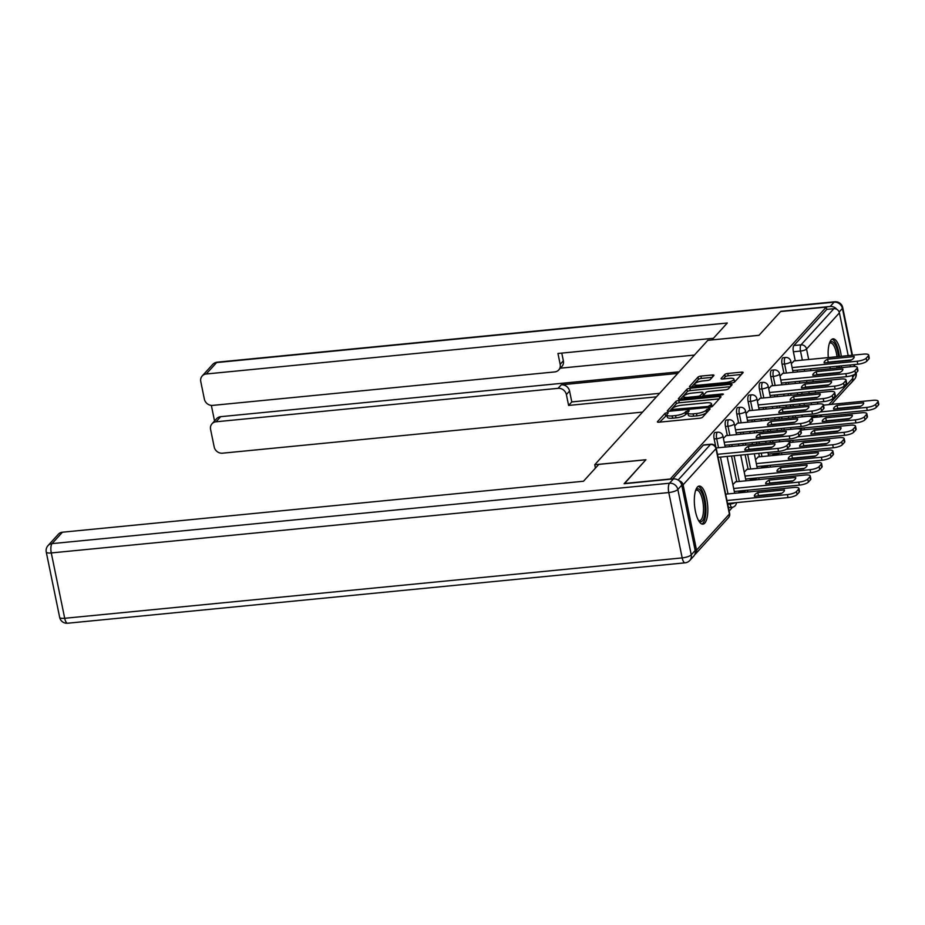 <?xml version="1.0" encoding="UTF-8"?>
<svg xmlns="http://www.w3.org/2000/svg" width="925" height="925" viewBox="0 0 925 925"><rect width="100%" height="100%" fill="white"/><g stroke="black" fill="none" stroke-linecap="round" stroke-linejoin="round"><path stroke-width="1.39" d="M667.133 412.619L665.063 413.313L657.49 421.638A2.405 0.671 -11.6 0 0 657.386 421.904A2.405 0.671 -11.6 0 0 659.039 422.205L699.589 418.239A2.405 0.671 -11.6 0 0 702.561 417.233L710.122 408.908L709.047 408.515L705.995 410.295A7.712 2.139 -11.6 0 1 696.502 413.51L693.126 413.845A7.712 2.139 -11.6 0 1 687.853 412.885A7.712 2.139 -11.6 0 1 688.188 412.041L689.241 410.781L688.096 410.561L685.043 412.342A7.712 2.139 -11.6 0 1 675.551 415.556L672.174 415.892A7.712 2.139 -11.6 0 1 666.902 414.932A7.712 2.139 -11.6 0 1 667.237 414.088L668.289 412.828L667.133 412.619M666.925 415.036L659.606 422.147M708.076 411.163L706.469 412.608L705.995 410.295M687.876 412.989L685.518 414.654L685.043 412.342M772.687 453.701L772.837 454.476A4.902 1.677 84.4 0 0 773.092 455.482M761.368 466.154L761.518 466.928A4.902 1.677 84.4 0 0 761.772 467.934M750.048 478.607L750.198 479.381A4.902 1.677 84.4 0 0 750.452 480.387M738.728 491.071L738.878 491.846A4.902 1.677 84.4 0 0 739.133 492.84M728.114 506.114A4.902 1.677 84.4 0 0 729.49 507.582L732.022 507.339A4.902 1.677 -95.6 0 1 730.091 504.044L729.929 503.269M697.369 487.105A19.136 6.533 84.4 0 0 694.929 508.588A19.136 6.533 84.4 0 0 702.931 524.163A19.136 6.533 84.4 0 0 704.769 523.134A19.136 6.533 84.4 0 0 707.22 501.651A19.136 6.533 84.4 0 0 699.207 486.076A19.136 6.533 84.4 0 0 697.369 487.105M841.276 356.31A19.136 6.533 84.4 0 0 833.009 338.862A19.136 6.533 84.4 0 0 831.182 339.903A19.136 6.533 84.4 0 0 828.291 357.582M829.887 366.959A19.136 6.533 84.4 0 0 830.407 368.717M713.869 375.538A2.405 0.671 -11.6 0 0 713.973 375.284A2.405 0.671 -11.6 0 0 712.331 374.983L700.953 376.093A2.405 0.671 -11.6 0 0 697.982 377.099L689.576 386.338A2.405 0.671 -11.6 0 0 689.472 386.604A2.405 0.671 -11.6 0 0 691.125 386.904L731.675 382.938A2.405 0.671 -11.6 0 0 734.647 381.933L743.053 372.694A2.405 0.671 -11.6 0 0 743.157 372.428A2.405 0.671 -11.6 0 0 741.503 372.127L727.767 373.469A2.405 0.671 -11.6 0 0 724.795 374.475L721.199 378.429A2.405 0.671 -11.6 0 0 721.095 378.695A2.405 0.671 -11.6 0 0 722.737 378.996L729.559 378.325A6.44 1.792 -11.6 0 1 733.964 379.123A6.44 1.792 -11.6 0 1 725.743 382.522L699.046 385.135A6.44 1.792 -11.6 0 1 694.64 384.326A6.44 1.792 -11.6 0 1 702.861 380.938L707.313 380.499A2.405 0.671 -11.6 0 0 710.273 379.504L713.869 375.538M624.352 483.717L645.928 459.713L594.74 464.72L707.798 340.342L758.986 335.336L780.607 311.552L826.291 307.077L670.035 479.243M624.306 483.498L669.989 479.034M678.8 400.467A2.405 0.671 -11.6 0 0 675.84 401.462L667.434 410.712A2.405 0.671 -11.6 0 0 667.33 410.978A2.405 0.671 -11.6 0 0 668.972 411.278L709.533 407.312A2.405 0.671 -11.6 0 0 712.493 406.306L720.899 397.056A2.405 0.671 -11.6 0 0 721.003 396.79A2.405 0.671 -11.6 0 0 719.361 396.49L678.8 400.467L679.274 402.768A2.405 0.671 -11.6 0 0 676.314 403.774L669.538 411.22M678.511 398.525L686.905 389.286A2.405 0.671 -11.6 0 1 689.877 388.28L730.438 384.314A2.405 0.671 -11.6 0 1 732.08 384.615A2.405 0.671 -11.6 0 1 731.976 384.869L728.38 388.835A2.405 0.671 -11.6 0 1 725.408 389.83L708.966 391.448A2.405 0.671 -11.6 0 0 705.995 392.443L703.613 395.067A2.405 0.671 -11.6 0 0 703.509 395.333A2.405 0.671 -11.6 0 0 705.151 395.634L722.275 393.958L723.431 394.166L721.28 395.056L680.048 399.091A2.405 0.671 -11.6 0 1 678.395 398.791A2.405 0.671 -11.6 0 1 678.511 398.525L678.603 398.987M841.357 367.653A19.136 6.533 84.4 0 0 841.519 365.814M804.38 405.3L804.01 403.531M802.091 394.177L801.732 392.408M799.813 383.054L799.443 381.285M797.523 371.931L797.165 370.162M795.246 360.808L793.384 351.766L800.507 351.072A4.902 1.677 -95.6 0 1 801.004 344.852L833.876 308.696A4.902 4.405 42.3 0 1 839.414 312.858L848.19 355.628M729.131 511.062L732.6 507.235M850.11 364.982L850.48 366.751M852.249 375.411L852.827 378.209A4.902 4.405 42.3 0 1 851.867 381.967L831.494 404.375M826.291 307.077L826.765 309.389L833.876 308.696M694.733 554.618A4.902 4.405 -137.7 0 0 696.537 550.167L683.112 484.816A4.902 4.405 -137.7 0 0 679.077 480.746M735.676 481.833L732.878 484.573M726.194 435.64L723.396 438.392M746.995 469.38L744.197 472.12M737.514 423.188L734.716 425.939M758.315 456.927L755.517 459.667M748.834 410.735L746.036 413.487M760.153 398.282L757.355 401.022M771.473 385.829L768.675 388.569M782.793 373.376L779.995 376.117M793.06 417.753L792.69 415.984M790.771 406.63L790.413 404.861M788.493 395.507L788.123 393.738M786.204 384.384L785.845 382.615M783.926 373.261L782.064 364.219L784.597 363.976A4.902 1.677 -95.6 0 1 785.568 357.489L783.036 357.744A4.902 1.677 84.4 0 0 782.064 364.219M781.741 430.206L781.371 428.437M779.451 419.083L779.093 417.314M777.173 407.96L776.803 406.191M774.884 396.837L774.526 395.067M772.606 385.713L770.745 376.672L773.277 376.429A4.902 1.677 -95.6 0 1 774.248 369.942L771.716 370.197A4.902 1.677 84.4 0 0 770.745 376.672M770.421 442.659L770.051 440.89M768.132 431.536L767.773 429.767M765.854 420.413L765.484 418.643M763.564 409.289L763.206 407.52M761.287 398.166L759.425 389.124L761.957 388.882A4.902 1.677 -95.6 0 1 762.928 382.395L760.396 382.649A4.902 1.677 84.4 0 0 759.425 389.124M759.448 456.811L758.731 453.342M756.812 443.988L756.453 442.219M754.534 432.877L754.164 431.096M752.245 421.754L751.886 419.973M749.967 410.631L748.105 401.577L750.638 401.334A4.902 1.677 -95.6 0 1 751.609 394.848L749.077 395.102A4.902 1.677 84.4 0 0 748.105 401.577M748.128 469.264L745.134 454.672M743.214 445.33L742.844 443.549M740.925 434.207L740.567 432.426M738.647 423.083L736.786 414.03L739.318 413.787A4.902 1.677 -95.6 0 1 740.289 407.301L737.757 407.555A4.902 1.677 84.4 0 0 736.786 414.03M736.809 481.717L731.525 456.002M729.605 446.659L729.247 444.879M727.327 435.536L725.466 426.483L727.998 426.24A4.902 1.677 -95.6 0 1 728.969 419.765L726.437 420.008A4.902 1.677 84.4 0 0 725.466 426.483M715.788 446.902L714.146 438.936L716.678 438.693A4.902 1.677 -95.6 0 1 717.65 432.218L715.118 432.461A4.902 1.677 84.4 0 0 714.146 438.936M594.74 464.72L595.434 468.096M794.112 360.923L791.314 363.664M826.765 309.389L793.893 345.545A4.902 1.677 84.4 0 0 793.384 351.766M672.591 479L703.335 445.179A4.902 1.677 -95.6 0 1 703.798 444.913L710.92 444.22A4.902 1.677 -95.6 0 0 710.446 444.486L678.118 480.052M666.902 414.932L667.376 417.244A7.712 2.139 -11.6 0 0 672.648 418.204L672.174 415.892M685.518 414.654A7.712 2.139 -11.6 0 1 676.025 417.869L672.648 418.204M687.853 412.885L688.327 415.186A7.712 2.139 -11.6 0 0 693.6 416.146L693.126 413.845M706.469 412.608A7.712 2.139 -11.6 0 1 696.976 415.822L693.6 416.146M719.257 398.86L679.274 402.768M671.365 409.544L708.053 406.457L711.152 404.618A7.712 2.139 -11.6 0 0 711.498 403.774A7.712 2.139 -11.6 0 0 706.226 402.814L681.887 405.196A7.712 2.139 -11.6 0 0 672.406 408.411L671.365 409.544M711.764 406.757A7.712 2.139 -11.6 0 0 711.972 406.075L711.498 403.774M680.615 399.033L687.379 391.587L686.905 389.286M730.334 386.673L690.351 390.581A2.405 0.671 -11.6 0 0 687.379 391.587M691.9 393.113A6.44 1.792 -11.6 0 0 683.679 396.501A6.44 1.792 -11.6 0 0 688.084 397.311L697.496 396.386A2.405 0.671 -11.6 0 0 700.456 395.38L702.838 392.755A2.405 0.671 -11.6 0 0 702.954 392.489A2.405 0.671 -11.6 0 0 701.3 392.188L691.9 393.113M702.954 392.489L703.428 394.802A2.405 0.671 -11.6 0 1 703.312 395.067L701.578 396.987M733.872 382.407A6.44 1.792 -11.6 0 0 734.438 381.435L733.964 379.123M741.411 374.486L728.241 375.781A2.405 0.671 -11.6 0 0 725.269 376.787L723.315 378.938M712.238 377.342L701.428 378.406A2.405 0.671 -11.6 0 0 698.456 379.412L691.692 386.847M754.407 496.286L780.989 493.684A15.332 4.255 -11.6 0 0 784.423 490.03A15.332 4.255 -11.6 0 0 784.4 489.938L757.806 492.539A15.332 4.255 -11.6 0 0 754.384 496.193A15.332 4.255 -11.6 0 0 754.407 496.286M726.957 500.506L787.406 494.586A7.365 2.047 -11.6 0 0 796.471 491.522L798.576 489.209A7.365 2.047 -11.6 0 0 798.899 488.4A7.365 2.047 -11.6 0 0 793.858 487.487L725.651 494.158M757.668 495.973A15.332 4.255 -11.6 0 1 758.431 495.534L781.752 493.256M798.899 488.4L799.512 491.395A7.365 2.047 168.4 0 1 799.188 492.204L797.084 494.517A7.365 2.047 168.4 0 1 788.019 497.592L787.406 494.586M727.57 503.501L788.019 497.592M758.431 495.534L757.806 492.539M748.186 449.781A15.332 4.255 168.4 0 1 748.949 449.353L772.271 447.076M717.476 454.314L777.925 448.405A7.365 2.047 -11.6 0 0 786.99 445.33L789.094 443.017A7.365 2.047 -11.6 0 0 789.418 442.208L790.031 445.214A7.365 2.047 168.4 0 1 789.707 446.023L787.603 448.336A7.365 2.047 168.4 0 1 778.538 451.4L718.089 457.32M774.919 443.746L748.337 446.347A15.332 4.255 168.4 0 0 744.903 450.012A15.332 4.255 168.4 0 0 744.926 450.105L771.508 447.503A15.332 4.255 168.4 0 0 774.942 443.838A15.332 4.255 168.4 0 0 774.919 443.746L774.953 443.942M789.418 442.208A7.365 2.047 -11.6 0 0 784.377 441.294L716.17 447.966M748.337 446.347L748.949 449.353M765.727 483.833L792.309 481.231A15.332 4.255 -11.6 0 0 795.743 477.578A15.332 4.255 -11.6 0 0 795.72 477.485L769.126 480.087A15.332 4.255 -11.6 0 0 765.703 483.74A15.332 4.255 -11.6 0 0 765.727 483.833M733.687 488.493L798.726 482.133A7.365 2.047 -11.6 0 0 807.791 479.069L809.895 476.757A7.365 2.047 -11.6 0 0 810.219 475.947A7.365 2.047 -11.6 0 0 805.178 475.034L735.352 481.856M768.987 483.521A15.332 4.255 -11.6 0 1 769.75 483.081L793.072 480.803M810.219 475.947L810.832 478.942A7.365 2.047 168.4 0 1 810.508 479.751L808.404 482.064A7.365 2.047 168.4 0 1 799.339 485.139L798.726 482.133M734.3 491.499L799.339 485.139M769.75 483.081L769.126 480.087M777.046 471.38L803.628 468.778A15.332 4.255 -11.6 0 0 807.062 465.125A15.332 4.255 -11.6 0 0 807.039 465.032L780.446 467.634A15.332 4.255 -11.6 0 0 777.023 471.288A15.332 4.255 -11.6 0 0 777.046 471.38M745.007 476.04L810.046 469.68A7.365 2.047 -11.6 0 0 819.111 466.616L821.215 464.292A7.365 2.047 -11.6 0 0 821.539 463.494A7.365 2.047 -11.6 0 0 816.497 462.581L746.672 469.403M780.307 471.068A15.332 4.255 -11.6 0 1 781.07 470.628L804.392 468.351M821.539 463.494L822.152 466.489A7.365 2.047 168.4 0 1 821.828 467.298L819.723 469.611A7.365 2.047 168.4 0 1 810.658 472.687L810.046 469.68M745.619 479.046L810.658 472.687M781.07 470.628L780.446 467.634M598.799 464.396L583.49 481.243L62.414 532.21L52.043 543.623L669.527 483.22L673.446 478.919L624.086 483.74L645.858 459.794L598.799 464.396M695.172 550.525L681.748 485.163L677.828 489.475L691.253 554.827L695.172 550.525A7.365 6.614 42.3 0 1 693.727 556.145L689.807 560.457A7.365 6.614 -137.7 0 0 691.253 554.827A7.365 2.047 -11.6 0 1 682.188 557.902L668.775 492.551L51.28 552.942L64.704 618.293L682.188 557.902A7.365 2.509 84.4 0 0 685.078 562.828A7.365 7.365 0 0 0 689.807 560.457M59.663 617.38A7.365 7.365 0 0 0 67.594 623.23A7.365 2.509 84.4 0 1 64.704 618.293A7.365 2.047 168.4 0 1 59.663 617.38L46.25 552.028A7.365 2.047 -11.6 0 0 51.28 552.942A7.365 2.509 84.4 0 1 52.043 543.623A7.365 6.614 -137.7 0 0 48.019 545.6L58.391 534.188A7.365 6.614 42.3 0 1 62.414 532.21M673.446 478.919A7.365 6.614 42.3 0 1 681.748 485.163M836.859 309.366A7.365 6.614 -137.7 0 0 830.176 306.476L780.827 311.309L759.055 335.255L712.007 339.926M711.996 339.857L727.304 323.01L206.229 373.989A7.365 6.614 -137.7 0 0 202.205 375.955A7.365 6.614 -137.7 0 0 200.771 381.586L204.367 399.137A7.365 6.614 -137.7 0 0 212.681 405.393L554.711 371.931A7.365 6.614 -137.7 0 0 558.735 369.954A7.365 6.614 -137.7 0 0 560.168 364.334L563.36 360.819A7.365 6.614 42.3 0 1 561.926 366.45L558.735 369.954M713.441 338.272L557.948 353.477L560.168 364.334M212.022 423.766L216.658 418.655A7.365 6.614 42.3 0 1 220.693 416.678L216.045 421.788A7.365 6.614 -137.7 0 0 212.022 423.766A7.365 6.614 -137.7 0 0 210.576 429.385L214.184 446.937A7.365 6.614 -137.7 0 0 222.486 453.192L642.563 412.099M211.351 405.393L214.542 420.979M566.377 394.582A7.365 6.614 -137.7 0 0 558.076 388.327L561.267 384.823A7.365 6.614 42.3 0 1 569.569 391.067L566.377 394.582L568.609 405.439L656.438 396.848M216.045 421.788L558.076 388.327M849.52 384.546A7.365 6.614 -137.7 0 0 850.457 383.713A7.365 6.614 -137.7 0 0 851.197 382.696M694.409 355.073L560.342 368.185M561.267 384.823L677.724 373.422M220.693 416.678L679.17 371.827M569.569 391.067L571.8 401.924L659.629 393.333M571.8 401.924L568.609 405.439M561.776 353.107L563.36 360.819M695.762 490.053A16.558 5.654 -95.6 0 1 704.133 499.905A16.558 5.654 -95.6 0 1 704.272 516.913A16.558 5.654 -95.6 0 1 698.78 520.925M698.514 520.463A15.332 5.238 84.4 0 0 699.577 520.671A15.332 5.238 84.4 0 0 702.618 500.425A15.332 5.238 84.4 0 0 696.594 490.146A15.332 5.238 84.4 0 0 695.588 490.562M701.844 524.012A19.02 6.487 84.4 0 0 704.862 499.107A19.02 6.487 84.4 0 0 698.167 486.434M829.563 342.84A16.558 5.654 -95.6 0 1 837.934 352.703A16.558 5.654 -95.6 0 1 838.559 356.576M836.998 356.726A15.332 5.238 84.4 0 0 836.431 353.211A15.332 5.238 84.4 0 0 830.396 342.944A15.332 5.238 84.4 0 0 829.39 343.348M839.472 367.826A19.02 6.487 84.4 0 0 839.646 365.999M839.391 356.495A19.02 6.487 84.4 0 0 838.663 351.905A19.02 6.487 84.4 0 0 831.968 339.221M838.686 366.092A16.558 5.654 -95.6 0 1 838.443 367.93M833.945 373.318A15.332 5.238 84.4 0 0 834.593 372.902M836.743 368.092A15.332 5.238 84.4 0 0 837.056 366.254M759.506 437.328A15.332 4.255 168.4 0 1 760.269 436.901L783.591 434.623M724.206 442.312L789.245 435.953A7.365 2.047 -11.6 0 0 798.31 432.877L800.414 430.564A7.365 2.047 -11.6 0 0 800.738 429.755L801.351 432.761A7.365 2.047 168.4 0 1 801.027 433.571L798.923 435.883A7.365 2.047 168.4 0 1 789.857 438.947L724.818 445.318M786.238 431.293L759.656 433.894A15.332 4.255 168.4 0 0 756.222 437.56A15.332 4.255 168.4 0 0 756.245 437.652L782.827 435.051A15.332 4.255 168.4 0 0 786.262 431.385A15.332 4.255 168.4 0 0 786.238 431.293L786.273 431.489M800.738 429.755A7.365 2.047 -11.6 0 0 795.697 428.842L725.871 435.675M759.656 433.894L760.269 436.901M770.826 424.876A15.332 4.255 168.4 0 1 771.589 424.448L794.91 422.17M735.525 429.859L800.564 423.5A7.365 2.047 -11.6 0 0 809.629 420.424L811.734 418.112A7.365 2.047 -11.6 0 0 812.058 417.302L812.67 420.308A7.365 2.047 168.4 0 1 812.347 421.118L810.242 423.43A7.365 2.047 168.4 0 1 801.177 426.494L736.138 432.854M797.558 418.84L770.976 421.442A15.332 4.255 168.4 0 0 767.542 425.107A15.332 4.255 168.4 0 0 767.565 425.199L794.147 422.598A15.332 4.255 168.4 0 0 797.581 418.933A15.332 4.255 168.4 0 0 797.558 418.84L797.593 419.025M812.058 417.302A7.365 2.047 -11.6 0 0 807.016 416.389L737.19 423.222M770.976 421.442L771.589 424.448M788.354 458.927L814.948 456.326A15.332 4.255 -11.6 0 0 818.382 452.672A15.332 4.255 -11.6 0 0 818.359 452.579L791.765 455.181A15.332 4.255 -11.6 0 0 788.343 458.835A15.332 4.255 -11.6 0 0 788.354 458.927M756.326 463.587L821.365 457.228A7.365 2.047 -11.6 0 0 830.43 454.163L832.535 451.839A7.365 2.047 -11.6 0 0 832.858 451.042A7.365 2.047 -11.6 0 0 827.817 450.128L757.991 456.95M791.627 458.603A15.332 4.255 -11.6 0 1 792.39 458.176L815.711 455.898M832.858 451.042L833.471 454.036A7.365 2.047 168.4 0 1 833.147 454.846L831.043 457.158A7.365 2.047 168.4 0 1 821.978 460.234L821.365 457.228M756.939 466.593L821.978 460.234M792.39 458.176L791.765 455.181M799.674 446.474L826.268 443.873A15.332 4.255 -11.6 0 0 829.702 440.219A15.332 4.255 -11.6 0 0 829.679 440.127L803.085 442.728A15.332 4.255 -11.6 0 0 799.651 446.382A15.332 4.255 -11.6 0 0 799.674 446.474M786.215 449.319L832.685 444.775A7.365 2.047 -11.6 0 0 841.75 441.711L843.854 439.387A7.365 2.047 -11.6 0 0 844.178 438.589A7.365 2.047 -11.6 0 0 839.137 437.664L789.476 442.532M802.946 446.151A15.332 4.255 -11.6 0 1 803.709 445.723L827.031 443.445M844.178 438.589L844.791 441.583A7.365 2.047 168.4 0 1 844.467 442.393L842.363 444.705A7.365 2.047 168.4 0 1 833.298 447.781L832.685 444.775M768.259 454.14L833.298 447.781M803.709 445.723L803.085 442.728M810.994 434.022L837.587 431.42A15.332 4.255 -11.6 0 0 841.022 427.766A15.332 4.255 -11.6 0 0 840.998 427.674L814.405 430.264A15.332 4.255 -11.6 0 0 810.971 433.929A15.332 4.255 -11.6 0 0 810.994 434.022M797.535 436.866L844.005 432.322A7.365 2.047 -11.6 0 0 853.07 429.258L855.174 426.934A7.365 2.047 -11.6 0 0 855.498 426.136A7.365 2.047 -11.6 0 0 850.457 425.211L800.796 430.079M814.266 433.698A15.332 4.255 -11.6 0 1 815.029 433.27L838.351 430.992M855.498 426.136L856.111 429.131A7.365 2.047 168.4 0 1 855.787 429.94L853.683 432.252A7.365 2.047 168.4 0 1 844.618 435.328L844.005 432.322M779.578 441.688L844.618 435.328M815.029 433.27L814.405 430.264M782.145 412.423A15.332 4.255 168.4 0 1 782.908 411.995L806.23 409.717M746.845 417.406L811.884 411.047A7.365 2.047 -11.6 0 0 820.949 407.971L823.053 405.659A7.365 2.047 -11.6 0 0 823.377 404.849L823.99 407.856A7.365 2.047 168.4 0 1 823.666 408.665L821.562 410.978A7.365 2.047 168.4 0 1 812.497 414.042L747.458 420.401M808.878 406.387L782.296 408.989A15.332 4.255 168.4 0 0 778.862 412.654A15.332 4.255 168.4 0 0 778.885 412.747L805.467 410.145A15.332 4.255 168.4 0 0 808.901 406.48A15.332 4.255 168.4 0 0 808.878 406.387L808.913 406.572M823.377 404.849A7.365 2.047 -11.6 0 0 818.336 403.936L748.51 410.769M782.296 408.989L782.908 411.995M793.465 399.97A15.332 4.255 168.4 0 1 794.228 399.542L817.55 397.253M758.165 404.953L823.204 398.594A7.365 2.047 -11.6 0 0 832.269 395.518L834.373 393.206A7.365 2.047 -11.6 0 0 834.697 392.397L835.31 395.403A7.365 2.047 168.4 0 1 834.986 396.212L832.882 398.525A7.365 2.047 168.4 0 1 823.817 401.589L758.778 407.948M820.197 393.934L793.604 396.536A15.332 4.255 168.4 0 0 790.181 400.201A15.332 4.255 168.4 0 0 790.204 400.294L816.787 397.692A15.332 4.255 168.4 0 0 820.221 394.027A15.332 4.255 168.4 0 0 820.197 393.934L820.232 394.119M834.697 392.397A7.365 2.047 -11.6 0 0 829.656 391.483L759.83 398.317M793.604 396.536L794.228 399.542M804.785 387.517A15.332 4.255 168.4 0 1 805.548 387.089L828.869 384.8M769.484 392.501L834.523 386.13A7.365 2.047 -11.6 0 0 843.588 383.066L845.693 380.753A7.365 2.047 -11.6 0 0 846.017 379.944L846.629 382.95A7.365 2.047 168.4 0 1 846.306 383.748L844.201 386.072A7.365 2.047 168.4 0 1 835.136 389.136L770.097 395.495M831.517 381.482L804.923 384.083A15.332 4.255 168.4 0 0 801.501 387.748A15.332 4.255 168.4 0 0 801.524 387.841L828.106 385.239A15.332 4.255 168.4 0 0 831.54 381.574A15.332 4.255 168.4 0 0 831.517 381.482L831.552 381.667M846.017 379.944A7.365 2.047 -11.6 0 0 840.975 379.03L771.149 385.864M804.923 384.083L805.548 387.089M822.313 421.569L848.907 418.967A15.332 4.255 -11.6 0 0 852.341 415.313A15.332 4.255 -11.6 0 0 852.318 415.221L825.724 417.811A15.332 4.255 -11.6 0 0 822.29 421.476A15.332 4.255 -11.6 0 0 822.313 421.569M808.855 424.413L855.324 419.869A7.365 2.047 -11.6 0 0 864.389 416.793L866.494 414.481A7.365 2.047 -11.6 0 0 866.817 413.672A7.365 2.047 -11.6 0 0 861.776 412.758L812.115 417.614M825.586 421.245A15.332 4.255 -11.6 0 1 826.349 420.817L849.67 418.539M866.817 413.672L867.43 416.678A7.365 2.047 168.4 0 1 867.107 417.487L865.002 419.8A7.365 2.047 168.4 0 1 855.937 422.864L855.324 419.869M790.898 429.235L855.937 422.864M826.349 420.817L825.724 417.811M816.104 375.064A15.332 4.255 168.4 0 1 816.868 374.637L840.189 372.347M780.804 380.048L845.843 373.677A7.365 2.047 -11.6 0 0 854.908 370.613L857.013 368.3A7.365 2.047 -11.6 0 0 857.336 367.491L857.949 370.497A7.365 2.047 168.4 0 1 857.625 371.295L855.521 373.619A7.365 2.047 168.4 0 1 846.456 376.683L781.417 383.042M842.837 369.029L816.243 371.63A15.332 4.255 168.4 0 0 812.821 375.284A15.332 4.255 168.4 0 0 812.844 375.377L839.426 372.787A15.332 4.255 168.4 0 0 842.86 369.121A15.332 4.255 168.4 0 0 842.837 369.029L842.872 369.214M857.336 367.491A7.365 2.047 -11.6 0 0 852.295 366.578L782.469 373.411M816.243 371.63L816.868 374.637M833.633 409.116L860.227 406.514A15.332 4.255 -11.6 0 0 863.661 402.849A15.332 4.255 -11.6 0 0 863.638 402.757L837.044 405.358A15.332 4.255 -11.6 0 0 833.61 409.023A15.332 4.255 -11.6 0 0 833.633 409.116M820.174 411.96L866.644 407.416A7.365 2.047 -11.6 0 0 875.709 404.341L877.813 402.028A7.365 2.047 -11.6 0 0 878.137 401.219A7.365 2.047 -11.6 0 0 873.096 400.305L823.435 405.162M836.905 408.792A15.332 4.255 -11.6 0 1 837.668 408.364L860.978 406.087M878.137 401.219L878.75 404.225A7.365 2.047 168.4 0 1 878.426 405.034L876.322 407.347A7.365 2.047 168.4 0 1 867.257 410.411L866.644 407.416M802.218 416.782L867.257 410.411M837.668 408.364L837.044 405.358M827.424 362.612A15.332 4.255 168.4 0 1 828.187 362.184L851.509 359.894M792.124 367.595L857.163 361.224A7.365 2.047 -11.6 0 0 866.228 358.16L868.332 355.847A7.365 2.047 -11.6 0 0 868.656 355.038L869.269 358.044A7.365 2.047 168.4 0 1 868.945 358.842L866.841 361.166A7.365 2.047 168.4 0 1 857.776 364.23L792.737 370.59M854.157 356.576L827.563 359.178A15.332 4.255 168.4 0 0 824.14 362.831A15.332 4.255 168.4 0 0 824.163 362.924L850.746 360.334A15.332 4.255 168.4 0 0 854.18 356.668A15.332 4.255 168.4 0 0 854.157 356.576L854.191 356.761M868.656 355.038A7.365 2.047 -11.6 0 0 863.615 354.125L793.789 360.958M827.563 359.178L828.187 362.184M665.538 415.626L665.063 413.313M707.44 411.533L706.978 409.22M686.489 413.579L686.015 411.267M775.612 455.227A4.902 1.677 -95.6 0 1 775.37 454.233L775.208 453.458M772.837 454.476L775.37 454.233A4.902 1.364 -11.6 0 0 780.237 452.961M764.293 467.68A4.902 1.677 -95.6 0 1 764.05 466.686L763.888 465.911M761.518 466.928L764.05 466.686A4.902 1.364 -11.6 0 0 768.918 465.425M752.973 480.133A4.902 1.677 -95.6 0 1 752.73 479.138L752.568 478.364M750.198 479.381L752.73 479.138A4.902 1.364 -11.6 0 0 757.598 477.878M741.653 492.586A4.902 1.677 -95.6 0 1 741.411 491.591L741.249 490.817M738.878 491.846L741.411 491.591A4.902 1.364 -11.6 0 0 746.278 490.331M727.732 504.275L730.091 504.044A4.902 1.364 -11.6 0 0 734.959 502.784M811.387 416.666L813.919 416.423L813.757 415.649M811.491 404.607L811.132 402.837M809.213 393.483L808.843 391.714M806.924 382.36L806.565 380.591M804.646 371.237L804.276 369.468M802.357 360.114L800.507 351.072A4.902 1.364 168.4 0 0 806.542 349.026L808.693 359.501M810.612 368.844L810.982 370.613M812.902 379.967L813.26 381.736M815.179 391.09L815.549 392.859M817.457 402.213L817.827 403.982M828.812 404.641L852.827 378.209M839.414 312.858L806.542 349.026A4.902 4.405 -137.7 0 0 801.004 344.852L793.893 345.545M696.537 550.167L729.409 514.011L715.985 448.648L683.112 484.816M795.581 417.51L795.222 415.73M793.303 406.387L792.933 404.607M791.014 395.264L790.655 393.483M788.736 384.141L788.366 382.36M786.447 373.018L784.597 363.976A4.902 1.364 168.4 0 0 790.632 361.929A4.902 1.364 168.4 0 0 790.852 361.386A4.902 4.902 0 0 0 785.568 357.489M784.261 429.963L783.903 428.183M781.983 418.84L781.613 417.059M779.694 407.717L779.336 405.948M777.416 396.594L777.046 394.825M775.127 385.471L773.277 376.429A4.902 1.364 168.4 0 0 779.312 374.382A4.902 1.364 168.4 0 0 779.532 373.839A4.902 4.902 0 0 0 774.248 369.942M772.942 442.416L772.583 440.647M770.664 431.293L770.294 429.524M768.374 420.17L768.016 418.401M766.097 409.047L765.727 407.278M763.807 397.923L761.957 388.882A4.902 1.364 168.4 0 0 767.993 386.835A4.902 1.364 168.4 0 0 768.212 386.292A4.902 4.902 0 0 0 762.928 382.395M761.969 456.568L761.263 453.1M759.344 443.746L758.974 441.977M757.055 432.623L756.696 430.853M754.777 421.499L754.407 419.73M752.487 410.376L750.638 401.334A4.902 1.364 168.4 0 0 756.673 399.288A4.902 1.364 168.4 0 0 756.893 398.744A4.902 4.902 0 0 0 751.609 394.848M750.649 469.021L747.654 454.429M745.735 445.075L745.377 443.306M743.457 433.952L743.087 432.183M741.168 422.829L739.318 413.787A4.902 1.364 168.4 0 0 745.353 411.741A4.902 1.364 168.4 0 0 745.573 411.209A4.902 4.902 0 0 0 740.289 407.301M739.329 481.474L734.057 455.759M732.138 446.405L731.768 444.636M729.848 435.282L727.998 426.24A4.902 1.364 168.4 0 0 734.034 424.193A4.902 1.364 168.4 0 0 734.253 423.662A4.902 4.902 0 0 0 728.969 419.765M728.01 493.927L720.448 457.089M718.528 447.735L716.678 438.693A4.902 1.364 168.4 0 0 722.714 436.646A4.902 1.364 168.4 0 0 722.934 436.114A4.902 4.902 0 0 0 717.65 432.218M788.528 441.491A4.902 1.364 -11.6 0 0 791.557 440.508M799.847 429.038A4.902 1.364 -11.6 0 0 802.877 428.055M703.335 445.179L710.446 444.486A4.902 4.405 -137.7 0 1 715.985 448.648A4.902 1.364 -11.6 0 0 716.204 448.116A4.902 4.902 0 0 0 710.92 444.22M814.162 417.418A4.902 1.677 -95.6 0 1 813.919 416.423A4.902 1.364 168.4 0 0 818.787 415.152M820.047 415.036A4.902 4.405 42.3 0 1 819.77 416.874M729.617 513.467A4.902 1.364 -11.6 0 1 729.409 514.011A4.902 4.405 42.3 0 1 728.449 517.757A4.902 4.902 0 0 0 729.617 513.467L716.204 448.116M676.025 417.869L675.551 415.556M696.976 415.822L696.502 413.51M719.731 398.34L719.361 396.49M676.314 403.774L675.84 401.462M672.648 410.92L672.452 409.937M708.249 407.439L708.053 406.457M710.412 407.173L710.122 405.751M711.614 406.827L711.152 404.618M690.351 390.581L689.877 388.28M730.808 386.153L730.438 384.314M705.359 396.617L705.151 395.634M722.448 394.813L722.275 393.958M688.281 398.282L688.084 397.311M697.693 397.368L697.496 396.386M700.803 397.056L700.456 395.38M703.312 395.067L702.838 392.755M699.254 386.107L699.046 385.135M725.952 383.505L725.743 382.522M725.269 376.787L724.795 374.475M728.241 375.781L727.767 373.469M741.885 373.966L741.503 372.127M698.456 379.412L697.982 377.099M701.428 378.406L700.953 376.093M712.712 376.822L712.331 374.983M799.188 492.204L798.576 489.209M797.084 494.517L796.471 491.522M777.925 448.405L778.538 451.4M786.99 445.33L787.603 448.336M789.094 443.017L789.707 446.023M810.508 479.751L809.895 476.757M808.404 482.064L807.791 479.069M821.828 467.298L821.215 464.292M819.723 469.611L819.111 466.616M669.527 483.22A7.365 2.509 84.4 0 0 668.775 492.551A7.365 2.047 168.4 0 0 677.828 489.475A7.365 6.614 -137.7 0 0 669.527 483.22M852.642 377.273L855.741 373.376M854.318 366.485L853.937 364.6M852.018 355.258L842.409 308.418L839.148 312.002M830.176 306.476L834.096 302.174L216.612 362.565L206.229 373.989M212.588 364.542A7.365 6.614 42.3 0 1 216.612 362.565A7.365 2.509 84.4 0 1 217.317 362.172A7.365 7.365 0 0 0 212.588 364.542L202.205 375.955M834.096 302.174A7.365 6.614 42.3 0 1 842.409 308.418A7.365 2.047 168.4 0 0 842.733 307.62A7.365 7.365 0 0 0 834.801 301.77A7.365 2.509 84.4 0 0 834.096 302.174M855.822 373.781A7.365 6.614 42.3 0 1 854.376 379.4A7.365 7.365 0 0 0 856.145 372.972L856.145 372.972A7.365 2.047 -11.6 0 1 855.822 373.781M789.245 435.953L789.857 438.947M798.31 432.877L798.923 435.883M800.414 430.564L801.027 433.571M800.564 423.5L801.177 426.494M809.629 420.424L810.242 423.43M811.734 418.112L812.347 421.118M833.147 454.846L832.535 451.839M831.043 457.158L830.43 454.163M844.467 442.393L843.854 439.387M842.363 444.705L841.75 441.711M855.787 429.94L855.174 426.934M853.683 432.252L853.07 429.258M811.884 411.047L812.497 414.042M820.949 407.971L821.562 410.978M823.053 405.659L823.666 408.665M823.204 398.594L823.817 401.589M832.269 395.518L832.882 398.525M834.373 393.206L834.986 396.212M834.523 386.13L835.136 389.136M843.588 383.066L844.201 386.072M845.693 380.753L846.306 383.748M867.107 417.487L866.494 414.481M865.002 419.8L864.389 416.793M845.843 373.677L846.456 376.683M854.908 370.613L855.521 373.619M857.013 368.3L857.625 371.295M878.426 405.034L877.813 402.028M876.322 407.347L875.709 404.341M857.163 361.224L857.776 364.23M866.228 358.16L866.841 361.166M868.332 355.847L868.945 358.842M722.934 436.114L725.188 447.087M727.108 456.441L734.67 493.268M732.022 507.339A4.902 4.902 0 0 0 736.439 502.633M734.253 423.662L736.508 434.634M738.428 443.977L738.786 445.757M740.705 455.1L745.989 480.815M747.319 492.031A4.902 4.902 0 0 0 747.758 490.181M745.573 411.209L747.828 422.182M749.747 431.524L750.106 433.305M752.025 442.647L752.395 444.428M754.314 453.77L757.309 468.362M758.639 479.578A4.902 4.902 0 0 0 759.078 477.728M756.893 398.744L759.147 409.729M761.067 419.071L761.425 420.852M763.345 430.194L763.715 431.975M765.634 441.317L765.993 443.098M767.912 452.441L768.629 455.909M769.958 467.125A4.902 4.902 0 0 0 770.398 465.275M768.212 386.292L770.467 397.276M772.387 406.618L772.745 408.399M774.664 417.742L775.034 419.522M776.954 428.865L777.312 430.645M779.232 439.988L779.602 441.768M781.278 454.672A4.902 4.902 0 0 0 781.718 452.822M779.532 373.839L781.787 384.823M783.706 394.166L784.065 395.946M785.984 405.289L786.354 407.069M788.273 416.412L788.632 418.192M790.551 427.535L790.921 429.316M792.598 442.219A4.902 4.902 0 0 0 793.037 440.369M790.852 361.386L793.107 372.37M795.026 381.713L795.384 383.493M797.304 392.836L797.674 394.617M799.593 403.959L799.952 405.74M801.871 415.082L802.241 416.863M803.918 429.767A4.902 4.902 0 0 0 804.357 427.917M820.174 416.828L821.99 414.839M695.577 553.913L728.449 517.757M671.562 411.024L671.296 409.729M703.798 396.767L703.509 395.333M684.13 398.687L683.679 396.501M695.091 386.523L694.64 384.326M48.019 545.6A7.365 7.365 0 0 0 46.25 552.028M67.594 623.23L685.078 562.828M217.317 362.172L834.801 301.77M850.457 383.713L854.376 379.4M842.733 307.62L852.492 355.212M854.411 364.554L854.816 366.508"/></g></svg>
